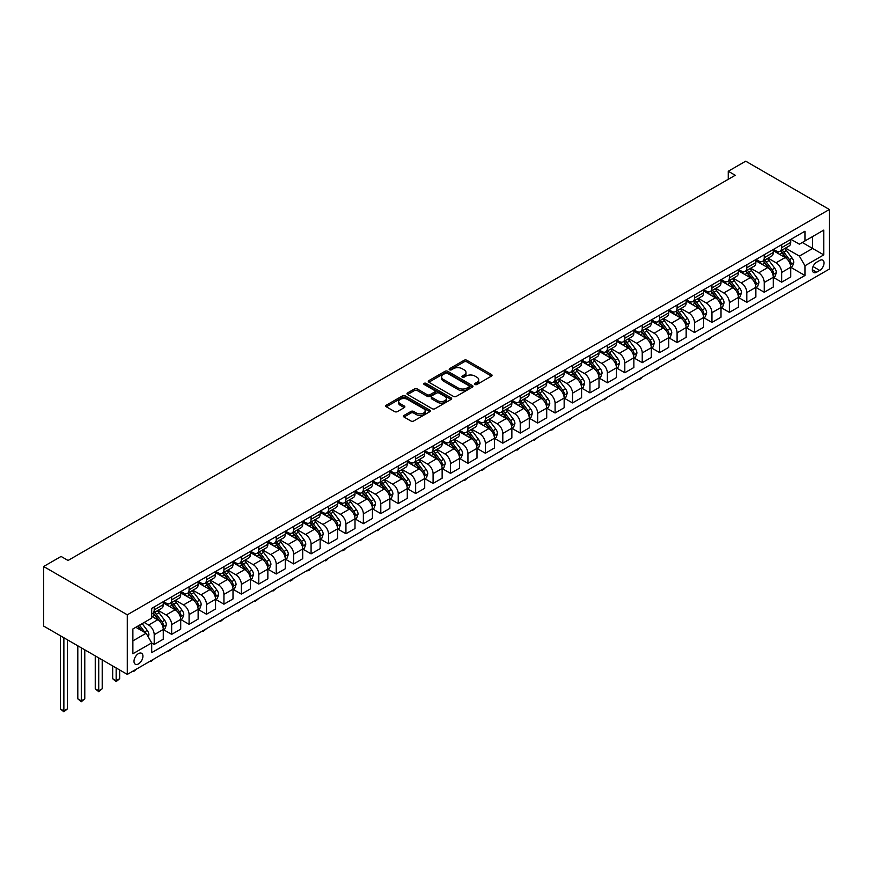 <?xml version="1.0" encoding="UTF-8"?>
<svg xmlns="http://www.w3.org/2000/svg" width="873" height="873" viewBox="0 0 873 873"><rect width="100%" height="100%" fill="white"/><g stroke="black" fill="none" stroke-linecap="round" stroke-linejoin="round"><path stroke-width="1.31" d="M475.021 384.48A1.353 0.786 0 0 0 476.942 384.48L491.477 376.088A1.932 1.113 0 0 0 492.045 375.292A1.932 1.113 0 0 0 491.477 374.506L466.848 360.276A1.932 1.113 0 0 0 464.109 360.276L449.562 368.679A1.353 0.786 0 0 0 449.169 369.224A1.353 0.786 0 0 0 449.562 369.781A1.353 0.786 0 0 0 451.483 369.781L453.36 368.69A6.198 3.579 0 0 1 462.123 368.69L464.174 369.879A6.198 3.579 0 0 1 465.986 372.411A6.198 3.579 0 0 1 464.174 374.943L462.297 376.023A1.353 0.786 0 0 0 461.893 376.579A1.353 0.786 0 0 0 462.297 377.125A1.353 0.786 0 0 0 464.207 377.125L466.095 376.045A6.198 3.579 0 0 1 474.847 376.045L476.909 377.234A6.198 3.579 0 0 1 478.72 379.755A6.198 3.579 0 0 1 476.909 382.287L475.021 383.367A1.353 0.786 0 0 0 474.628 383.924A1.353 0.786 0 0 0 475.021 384.48L475.021 383.367M138.469 663.917A6.307 3.645 120 0 0 142.583 658.351A6.307 3.645 120 0 0 141.622 653.299A6.307 3.645 120 0 0 138.469 653.604A6.307 3.645 120 0 0 134.344 659.17A6.307 3.645 120 0 0 135.304 664.222A6.307 3.645 120 0 0 138.469 663.917M404.024 415.428A1.932 1.113 0 0 0 403.457 416.225A1.932 1.113 0 0 0 404.024 417.01L410.932 421.004A1.932 1.113 0 0 0 413.671 421.004L429.822 411.685A1.932 1.113 0 0 0 430.389 410.888A1.932 1.113 0 0 0 429.822 410.103L405.192 395.873A1.932 1.113 0 0 0 402.453 395.873L386.303 405.203A1.932 1.113 0 0 0 385.735 405.989A1.932 1.113 0 0 0 386.303 406.785L394.651 411.598A1.932 1.113 0 0 0 397.39 411.598L404.297 407.615A1.932 1.113 0 0 0 404.865 406.818A1.932 1.113 0 0 0 404.297 406.032L400.161 403.642A5.173 2.99 0 0 1 398.645 401.525A5.173 2.99 0 0 1 401.842 398.765A5.173 2.99 0 0 1 407.484 399.408L423.7 408.771A5.173 2.99 0 0 1 425.216 410.888A5.173 2.99 0 0 1 422.019 413.649A5.173 2.99 0 0 1 416.377 413.005L413.671 411.445A1.932 1.113 0 0 0 410.932 411.445L404.024 415.428L404.024 417.01L410.932 413.049L410.932 411.445M829.35 209.487L745.695 161.189L728.257 171.25L735.23 175.277L68.05 560.466L61.077 556.439L43.65 566.512L127.305 614.81L829.35 209.487L829.35 269.059L127.305 674.382L127.305 614.81M453.502 396.429A1.932 1.113 0 0 0 456.241 396.429L472.391 387.11A1.932 1.113 0 0 0 472.959 386.313A1.932 1.113 0 0 0 472.391 385.528L447.751 371.298A1.932 1.113 0 0 0 445.012 371.298L428.861 380.628A1.932 1.113 0 0 0 428.294 381.414A1.932 1.113 0 0 0 428.861 382.21L453.502 396.429M424.682 384.775A1.353 0.786 0 0 1 426.057 384.96L426.057 383.356L451.101 397.815A1.932 1.113 0 0 1 451.668 398.601A1.932 1.113 0 0 1 451.101 399.398L434.961 408.717A1.932 1.113 0 0 1 432.222 408.717L407.582 394.498L407.582 392.915A1.932 1.113 0 0 0 407.014 393.701A1.932 1.113 0 0 0 407.582 394.498M407.582 392.915L414.5 388.921A1.932 1.113 0 0 1 417.229 388.921L427.224 394.694A1.932 1.113 0 0 0 429.963 394.694L434.547 392.042A1.932 1.113 0 0 0 435.114 391.257A1.932 1.113 0 0 0 434.547 390.46L424.147 384.458A1.353 0.786 0 0 1 423.743 383.902A1.353 0.786 0 0 1 424.584 383.182A1.353 0.786 0 0 1 426.057 383.356M819.725 260.449L816.659 262.216A6.111 3.525 120 0 0 812.665 267.607A6.111 3.525 120 0 0 813.603 272.496A6.111 3.525 120 0 0 816.659 272.201L819.725 270.423A6.111 3.525 120 0 0 823.719 265.043A6.111 3.525 120 0 0 822.781 260.143A6.111 3.525 120 0 0 819.725 260.449M790.938 239.311L799.373 244.189L804.95 240.959L804.95 231.225L151.706 608.372L151.706 618.106L132.882 628.975L132.882 653.768L151.706 642.899L151.706 652.644L804.95 275.497L804.95 265.763L799.373 256.095L785.504 248.096M804.95 240.959L823.774 230.101L823.774 254.894L804.95 265.763M43.65 566.512L43.65 626.083L127.305 674.382M728.257 171.25L728.257 179.303M802.298 242.498L812.621 248.456L812.621 236.539L823.774 230.101M799.373 256.095L812.621 248.456L823.774 254.894M132.882 640.891L146.129 633.241L135.817 627.283M151.706 642.986L154.215 644.427L154.215 634.693A7.89 4.551 -120 0 0 148.639 625.035L144.176 622.46M154.215 644.427L163.284 639.2L163.284 629.455A7.89 4.551 -120 0 0 157.707 619.797L151.706 616.338M163.491 629.662L171.654 634.365L171.654 624.631A7.89 4.551 -120 0 0 166.066 614.974L158.068 610.347M171.654 634.365L180.711 629.138L180.711 619.394A7.89 4.551 -120 0 0 175.135 609.736L163.284 602.894M180.918 619.601L189.081 624.304L189.081 614.57A7.89 4.551 -120 0 0 183.505 604.902L175.495 600.286M189.081 624.304L198.138 619.077L198.138 609.332A7.89 4.551 -120 0 0 192.562 599.675L180.711 592.832M198.346 609.54L206.508 614.243L206.508 604.509A7.89 4.551 -120 0 0 200.932 594.84L192.922 590.224M206.508 614.243L215.566 609.016L215.566 599.271A7.89 4.551 -120 0 0 209.989 589.613L198.138 582.771M215.784 599.467L223.935 604.181L223.935 594.437A7.89 4.551 -120 0 0 218.359 584.779L210.349 580.163M223.935 604.181L233.004 598.954L233.004 589.21A7.89 4.551 -120 0 0 227.417 579.552L215.566 572.71M233.211 589.406L241.363 594.12L241.363 584.375A7.89 4.551 -120 0 0 235.786 574.718L227.777 570.091M241.363 594.12L250.431 588.882L250.431 579.148A7.89 4.551 -120 0 0 244.855 569.491L233.004 562.649M250.638 579.345L258.79 584.059L258.79 574.314A7.89 4.551 -120 0 0 253.214 564.656L245.204 560.03M258.79 584.059L267.858 578.821L267.858 569.087A7.89 4.551 -120 0 0 262.282 559.418L250.431 552.576M268.066 569.283L276.228 573.998L276.228 564.253A7.89 4.551 -120 0 0 270.641 554.595L262.642 549.968M276.228 573.998L285.285 568.76L285.285 559.026A7.89 4.551 -120 0 0 279.709 549.357L267.858 542.515M285.493 559.222L293.655 563.936L293.655 554.191A7.89 4.551 -120 0 0 288.079 544.534L280.069 539.907M293.655 563.936L302.713 558.698L302.713 548.953A7.89 4.551 -120 0 0 297.136 539.296L285.285 532.454M302.92 549.161L311.083 553.864L311.083 544.13A7.89 4.551 -120 0 0 305.506 534.472L297.497 529.846M311.083 553.864L320.14 548.637L320.14 538.892A7.89 4.551 -120 0 0 314.564 529.234L302.713 522.392M320.358 539.099L328.51 543.803L328.51 534.069A7.89 4.551 -120 0 0 322.934 524.411L314.924 519.784M328.51 543.803L337.578 538.576L337.578 528.831A7.89 4.551 -120 0 0 331.991 519.173L320.14 512.331M337.786 529.038L345.937 533.741L345.937 524.007A7.89 4.551 -120 0 0 340.361 514.339L332.351 509.723M345.937 533.741L355.005 528.514L355.005 518.769A7.89 4.551 -120 0 0 349.429 509.112L337.578 502.27M355.213 518.977L363.364 523.68L363.364 513.946A7.89 4.551 -120 0 0 357.788 504.278L349.778 499.662M363.364 523.68L372.433 518.453L372.433 508.708A7.89 4.551 -120 0 0 366.856 499.05L355.005 492.208M372.64 508.904L380.792 513.619L380.792 503.874A7.89 4.551 -120 0 0 375.215 494.216L367.217 489.589M380.792 513.619L389.86 508.392L389.86 498.647A7.89 4.551 -120 0 0 384.284 488.989L372.433 482.147M390.067 498.843L398.23 503.557L398.23 493.812A7.89 4.551 -120 0 0 392.654 484.155L384.644 479.528M398.23 503.557L407.287 498.319L407.287 488.585A7.89 4.551 -120 0 0 401.711 478.928L389.86 472.086M407.495 488.782L415.657 493.496L415.657 483.751A7.89 4.551 -120 0 0 410.081 474.094L402.071 469.467M415.657 493.496L424.714 488.258L424.714 478.524A7.89 4.551 -120 0 0 419.138 468.856L407.287 462.013M424.922 478.72L433.084 483.435L433.084 473.69A7.89 4.551 -120 0 0 427.508 464.032L419.498 459.405M433.084 483.435L442.142 478.197L442.142 468.463A7.89 4.551 -120 0 0 436.565 458.794L424.714 451.952M442.36 468.659L450.512 473.373L450.512 463.628A7.89 4.551 -120 0 0 444.935 453.971L436.926 449.344M450.512 473.373L459.58 468.135L459.58 458.39A7.89 4.551 -120 0 0 454.004 448.733L442.142 441.891M459.787 458.598L467.939 463.301L467.939 453.567A7.89 4.551 -120 0 0 462.363 443.91L454.353 439.283M467.939 463.301L477.007 458.074L477.007 448.329A7.89 4.551 -120 0 0 471.431 438.672L459.58 431.829M477.215 448.536L485.366 453.24L485.366 443.506A7.89 4.551 -120 0 0 479.79 433.848L471.791 429.221M485.366 453.24L494.434 448.013L494.434 438.268A7.89 4.551 -120 0 0 488.858 428.61L477.007 421.768M494.642 438.475L502.804 443.178L502.804 433.445A7.89 4.551 -120 0 0 497.228 423.776L489.218 419.16M502.804 443.178L511.862 437.951L511.862 428.207A7.89 4.551 -120 0 0 506.285 418.549L494.434 411.707M512.069 428.414L520.232 433.117L520.232 423.383A7.89 4.551 -120 0 0 514.655 413.715L506.646 409.099M520.232 433.117L529.289 427.89L529.289 418.145A7.89 4.551 -120 0 0 523.713 408.488L511.862 401.645M529.496 418.342L537.659 423.056L537.659 413.311A7.89 4.551 -120 0 0 532.083 403.653L524.073 399.026M537.659 423.056L546.716 417.829L546.716 408.084A7.89 4.551 -120 0 0 541.14 398.426L529.289 391.584M546.935 408.28L555.086 412.994L555.086 403.25A7.89 4.551 -120 0 0 549.51 393.592L541.5 388.965M555.086 412.994L564.154 407.756L564.154 398.023A7.89 4.551 -120 0 0 558.578 388.365L546.716 381.523M564.362 398.219L572.513 402.933L572.513 393.188A7.89 4.551 -120 0 0 566.937 383.531L558.927 378.904M572.513 402.933L581.582 397.695L581.582 387.961A7.89 4.551 -120 0 0 576.005 378.293L564.154 371.451M581.789 388.158L589.941 392.872L589.941 383.127A7.89 4.551 -120 0 0 584.364 373.469L576.355 368.843M589.941 392.872L599.009 387.634L599.009 377.9A7.89 4.551 -120 0 0 593.433 368.231L581.582 361.389M599.216 378.096L607.379 382.811L607.379 373.066A7.89 4.551 -120 0 0 601.792 363.408L593.793 358.781M607.379 382.811L616.436 377.572L616.436 367.828A7.89 4.551 -120 0 0 610.86 358.17L599.009 351.328M616.644 368.035L624.806 372.738L624.806 363.004A7.89 4.551 -120 0 0 619.23 353.347L611.22 348.72M624.806 372.738L633.863 367.511L633.863 357.766A7.89 4.551 -120 0 0 628.287 348.109L616.436 341.267M634.071 357.974L642.233 362.677L642.233 352.943A7.89 4.551 -120 0 0 636.657 343.275L628.647 338.659M642.233 362.677L651.291 357.45L651.291 347.705A7.89 4.551 -120 0 0 645.714 338.047L633.863 331.205M651.509 347.912L659.661 352.616L659.661 342.882A7.89 4.551 -120 0 0 654.084 333.213L646.075 328.597M659.661 352.616L668.729 347.389L668.729 337.644A7.89 4.551 -120 0 0 663.142 327.986L651.291 321.144M668.936 337.851L677.088 342.554L677.088 332.82A7.89 4.551 -120 0 0 671.512 323.152L663.502 318.536M677.088 342.554L686.156 337.327L686.156 327.582A7.89 4.551 -120 0 0 680.58 317.925L668.729 311.083M686.364 327.779L694.515 332.493L694.515 322.748A7.89 4.551 -120 0 0 688.939 313.091L680.929 308.464M694.515 332.493L703.583 327.266L703.583 317.521A7.89 4.551 -120 0 0 698.007 307.863L686.156 301.021M703.791 317.717L711.953 322.432L711.953 312.687A7.89 4.551 -120 0 0 706.366 303.029L698.367 298.402M711.953 322.432L721.011 317.194L721.011 307.46A7.89 4.551 -120 0 0 715.434 297.802L703.583 290.96M721.218 307.656L729.381 312.37L729.381 302.625A7.89 4.551 -120 0 0 723.804 292.968L715.795 288.341M729.381 312.37L738.438 307.132L738.438 297.398A7.89 4.551 -120 0 0 732.862 287.73L721.011 280.888M738.645 297.595L746.808 302.309L746.808 292.564A7.89 4.551 -120 0 0 741.232 282.907L733.222 278.28M746.808 302.309L755.865 297.071L755.865 287.337A7.89 4.551 -120 0 0 750.289 277.669L738.438 270.826M756.083 287.533L764.235 292.248L764.235 282.503A7.89 4.551 -120 0 0 758.659 272.845L750.649 268.218M764.235 292.248L773.303 287.01L773.303 277.265A7.89 4.551 -120 0 0 767.716 267.607L755.865 260.765M773.511 277.472L781.662 282.175L781.662 272.441A7.89 4.551 -120 0 0 776.086 262.784L768.076 258.157M781.662 282.175L790.731 276.948L790.731 267.203A7.89 4.551 -120 0 0 785.154 257.546L773.303 250.704M773.511 249.372L776.086 250.867A7.89 4.551 -120 0 0 780.025 251.26A7.89 4.551 -120 0 0 781.662 247.648L781.662 244.669M756.083 259.434L758.659 260.929A7.89 4.551 -120 0 0 762.598 261.322A7.89 4.551 -120 0 0 764.235 257.71L764.235 254.73M738.645 269.506L741.232 270.99A7.89 4.551 -120 0 0 745.171 271.383A7.89 4.551 -120 0 0 746.808 267.771L746.808 264.792M721.218 279.567L723.804 281.051A7.89 4.551 -120 0 0 727.744 281.444A7.89 4.551 -120 0 0 729.381 277.832L729.381 274.853M703.791 289.629L706.366 291.113A7.89 4.551 -120 0 0 710.316 291.506A7.89 4.551 -120 0 0 711.953 287.894L711.953 284.914M686.364 299.69L688.939 301.174A7.89 4.551 -120 0 0 692.889 301.567A7.89 4.551 -120 0 0 694.515 297.955L694.515 294.976M668.936 309.751L671.512 311.235A7.89 4.551 -120 0 0 675.462 311.628A7.89 4.551 -120 0 0 677.088 308.016L677.088 305.037M651.509 319.813L654.084 321.308A7.89 4.551 -120 0 0 658.024 321.69A7.89 4.551 -120 0 0 659.661 318.078L659.661 315.109M634.071 329.874L636.657 331.369A7.89 4.551 -120 0 0 640.596 331.751A7.89 4.551 -120 0 0 642.233 328.15L642.233 325.171M616.644 339.935L619.23 341.43A7.89 4.551 -120 0 0 623.169 341.823A7.89 4.551 -120 0 0 624.806 338.211L624.806 335.232M599.216 349.997L601.792 351.492A7.89 4.551 -120 0 0 605.742 351.884A7.89 4.551 -120 0 0 607.379 348.272L607.379 345.293M581.789 360.069L584.364 361.553A7.89 4.551 -120 0 0 588.315 361.946A7.89 4.551 -120 0 0 589.941 358.334L589.941 355.355M564.362 370.13L566.937 371.614A7.89 4.551 -120 0 0 570.887 372.007A7.89 4.551 -120 0 0 572.513 368.395L572.513 365.416M546.935 380.192L549.51 381.676A7.89 4.551 -120 0 0 553.449 382.068A7.89 4.551 -120 0 0 555.086 378.456L555.086 375.477M529.496 390.253L532.083 391.737A7.89 4.551 -120 0 0 536.022 392.13A7.89 4.551 -120 0 0 537.659 388.518L537.659 385.539M512.069 400.314L514.655 401.798A7.89 4.551 -120 0 0 518.595 402.191A7.89 4.551 -120 0 0 520.232 398.579L520.232 395.6M494.642 410.375L497.228 411.87A7.89 4.551 -120 0 0 501.167 412.252A7.89 4.551 -120 0 0 502.804 408.651L502.804 405.672M477.215 420.437L479.79 421.932A7.89 4.551 -120 0 0 483.74 422.325A7.89 4.551 -120 0 0 485.366 418.713L485.366 415.734M459.787 430.498L462.363 431.993A7.89 4.551 -120 0 0 466.313 432.386A7.89 4.551 -120 0 0 467.939 428.774L467.939 425.795M442.36 440.559L444.935 442.054A7.89 4.551 -120 0 0 448.875 442.447A7.89 4.551 -120 0 0 450.512 438.835L450.512 435.856M424.922 450.632L427.508 452.116A7.89 4.551 -120 0 0 431.448 452.509A7.89 4.551 -120 0 0 433.084 448.897L433.084 445.917M407.495 460.693L410.081 462.177A7.89 4.551 -120 0 0 414.02 462.57A7.89 4.551 -120 0 0 415.657 458.958L415.657 455.979M390.067 470.754L392.654 472.238A7.89 4.551 -120 0 0 396.593 472.631A7.89 4.551 -120 0 0 398.23 469.019L398.23 466.04M372.64 480.816L375.215 482.3A7.89 4.551 -120 0 0 379.166 482.693A7.89 4.551 -120 0 0 380.792 479.081L380.792 476.101M355.213 490.877L357.788 492.361A7.89 4.551 -120 0 0 361.738 492.754A7.89 4.551 -120 0 0 363.364 489.142L363.364 486.163M337.786 500.938L340.361 502.433A7.89 4.551 -120 0 0 344.3 502.815A7.89 4.551 -120 0 0 345.937 499.214L345.937 496.235M320.358 511L322.934 512.495A7.89 4.551 -120 0 0 326.873 512.888A7.89 4.551 -120 0 0 328.51 509.275L328.51 506.296M302.92 521.061L305.506 522.556A7.89 4.551 -120 0 0 309.446 522.949A7.89 4.551 -120 0 0 311.083 519.337L311.083 516.358M285.493 531.122L288.079 532.617A7.89 4.551 -120 0 0 292.019 533.01A7.89 4.551 -120 0 0 293.655 529.398L293.655 526.419M268.066 541.195L270.641 542.679A7.89 4.551 -120 0 0 274.591 543.071A7.89 4.551 -120 0 0 276.228 539.459L276.228 536.48M250.638 551.256L253.214 552.74A7.89 4.551 -120 0 0 257.164 553.133A7.89 4.551 -120 0 0 258.79 549.521L258.79 546.542M233.211 561.317L235.786 562.801A7.89 4.551 -120 0 0 239.726 563.194A7.89 4.551 -120 0 0 241.363 559.582L241.363 556.603M215.784 571.379L218.359 572.863A7.89 4.551 -120 0 0 222.299 573.255A7.89 4.551 -120 0 0 223.935 569.643L223.935 566.664M198.346 581.44L200.932 582.924A7.89 4.551 -120 0 0 204.871 583.317A7.89 4.551 -120 0 0 206.508 579.705L206.508 576.726M180.918 591.501L183.505 592.996A7.89 4.551 -120 0 0 187.444 593.378A7.89 4.551 -120 0 0 189.081 589.777L189.081 586.798M163.491 601.562L166.066 603.057A7.89 4.551 -120 0 0 170.017 603.45A7.89 4.551 -120 0 0 171.654 599.838L171.654 596.859M790.938 267.411L804.95 275.497M780.025 251.26L789.094 246.022A7.89 4.551 -120 0 0 790.731 242.41L790.731 239.431M762.598 261.322L771.667 256.084A7.89 4.551 -120 0 0 773.303 252.472L773.303 249.492M745.171 271.383L754.239 266.145A7.89 4.551 -120 0 0 755.865 262.533L755.865 259.554M727.744 281.444L736.812 276.206A7.89 4.551 -120 0 0 738.438 272.605L738.438 269.626M710.316 291.506L719.374 286.279A7.89 4.551 -120 0 0 721.011 282.666L721.011 279.687M692.889 301.567L701.947 296.34A7.89 4.551 -120 0 0 703.583 292.728L703.583 289.749M675.462 311.628L684.519 306.401A7.89 4.551 -120 0 0 686.156 302.789L686.156 299.81M658.024 321.69L667.092 316.463A7.89 4.551 -120 0 0 668.729 312.85L668.729 309.871M640.596 331.751L649.665 326.524A7.89 4.551 -120 0 0 651.291 322.912L651.291 319.933M623.169 341.823L632.238 336.585A7.89 4.551 -120 0 0 633.863 332.973L633.863 329.994M605.742 351.884L614.799 346.646A7.89 4.551 -120 0 0 616.436 343.034L616.436 340.055M588.315 361.946L597.372 356.708A7.89 4.551 -120 0 0 599.009 353.096L599.009 350.117M570.887 372.007L579.945 366.769A7.89 4.551 -120 0 0 581.582 363.168L581.582 360.189M553.449 382.068L562.518 376.841A7.89 4.551 -120 0 0 564.154 373.229L564.154 370.25M536.022 392.13L545.09 386.903A7.89 4.551 -120 0 0 546.716 383.291L546.716 380.312M518.595 402.191L527.663 396.964A7.89 4.551 -120 0 0 529.289 393.352L529.289 390.373M501.167 412.252L510.225 407.025A7.89 4.551 -120 0 0 511.862 403.413L511.862 400.434M483.74 422.325L492.798 417.087A7.89 4.551 -120 0 0 494.434 413.475L494.434 410.496M466.313 432.386L475.37 427.148A7.89 4.551 -120 0 0 477.007 423.536L477.007 420.557M448.875 442.447L457.943 437.209A7.89 4.551 -120 0 0 459.58 433.597L459.58 430.618M431.448 452.509L440.516 447.271A7.89 4.551 -120 0 0 442.142 443.659L442.142 440.679M414.02 462.57L423.089 457.332A7.89 4.551 -120 0 0 424.714 453.731L424.714 450.752M396.593 472.631L405.65 467.404A7.89 4.551 -120 0 0 407.287 463.792L407.287 460.813M379.166 482.693L388.223 477.466A7.89 4.551 -120 0 0 389.86 473.853L389.86 470.874M361.738 492.754L370.796 487.527A7.89 4.551 -120 0 0 372.433 483.915L372.433 480.936M344.3 502.815L353.369 497.588A7.89 4.551 -120 0 0 355.005 493.976L355.005 490.997M326.873 512.888L335.941 507.649A7.89 4.551 -120 0 0 337.578 504.037L337.578 501.058M309.446 522.949L318.514 517.711A7.89 4.551 -120 0 0 320.14 514.099L320.14 511.12M292.019 533.01L301.076 527.772A7.89 4.551 -120 0 0 302.713 524.16L302.713 521.181M274.591 543.071L283.649 537.833A7.89 4.551 -120 0 0 285.285 534.221L285.285 531.253M257.164 553.133L266.221 547.895A7.89 4.551 -120 0 0 267.858 544.294L267.858 541.315M239.726 563.194L248.794 557.967A7.89 4.551 -120 0 0 250.431 554.355L250.431 551.376M222.299 573.255L231.367 568.028A7.89 4.551 -120 0 0 233.004 564.416L233.004 561.437M204.871 583.317L213.94 578.09A7.89 4.551 -120 0 0 215.566 574.478L215.566 571.499M187.444 593.378L196.512 588.151A7.89 4.551 -120 0 0 198.138 584.539L198.138 581.56M170.017 603.45L179.074 598.212A7.89 4.551 -120 0 0 180.711 594.6L180.711 591.621M151.706 613.828A7.89 4.551 -120 0 0 152.589 613.512L161.647 608.274A7.89 4.551 -120 0 0 163.284 604.662L163.284 601.683M152.589 613.512A7.89 4.551 -120 0 0 154.215 609.9L154.215 606.921M146.129 633.241L151.706 642.899M475.567 384.666L476.909 383.891A6.198 3.579 0 0 0 478.72 381.37L478.72 379.755M465.986 372.411L465.986 374.015A6.198 3.579 0 0 1 464.174 376.547L462.832 377.322M491.455 376.099L466.848 361.891A1.932 1.113 0 0 0 464.109 361.891L450.108 369.977M472.358 387.121L447.751 372.913A1.932 1.113 0 0 0 445.012 372.913L428.894 382.221M468.965 386.87A1.353 0.786 0 0 0 469.368 386.313A1.353 0.786 0 0 0 468.965 385.768L447.347 373.273A1.353 0.786 0 0 0 445.426 373.273L443.44 374.419A6.198 3.579 0 0 0 441.629 376.95A6.198 3.579 0 0 0 443.44 379.482L458.227 388.016A6.198 3.579 0 0 0 466.979 388.016L468.965 386.87L468.965 388.474A1.353 0.786 0 0 0 469.368 387.928L469.368 386.313M441.629 376.95L441.629 378.566A6.198 3.579 0 0 0 443.44 381.086L443.44 379.482M468.965 388.474L466.979 389.62A6.198 3.579 0 0 1 458.227 389.62L443.44 381.086M407.615 394.509L414.5 390.537L414.5 388.921M435.114 391.257L435.114 392.861A1.932 1.113 0 0 1 434.547 393.658L429.963 396.298A1.932 1.113 0 0 1 427.224 396.298L417.229 390.537A1.932 1.113 0 0 0 414.5 390.537M426.057 384.96L451.079 399.408M437.591 400.674A5.173 2.99 0 0 0 443.233 401.329A5.173 2.99 0 0 0 446.43 398.568A5.173 2.99 0 0 0 444.914 396.451L439.195 393.156A1.932 1.113 0 0 0 436.456 393.156L431.873 395.796A1.932 1.113 0 0 0 431.306 396.593A1.932 1.113 0 0 0 431.873 397.379L437.591 400.674L437.591 402.289A5.173 2.99 0 0 0 443.233 402.933A5.173 2.99 0 0 0 446.43 400.172L446.43 398.568M431.306 396.593L431.306 398.197A1.932 1.113 0 0 0 431.873 398.983L431.873 397.379M437.591 402.289L431.873 398.983M425.216 410.888L425.216 412.503A5.173 2.99 0 0 1 422.019 415.264A5.173 2.99 0 0 1 416.377 414.61L413.671 413.049A1.932 1.113 0 0 0 410.932 413.049M398.645 401.525L398.645 403.14A5.173 2.99 0 0 0 400.161 405.247L400.161 403.642M404.275 407.626L400.161 405.247M429.8 411.696L405.192 397.488A1.932 1.113 0 0 0 402.453 397.488L386.324 406.796M790.731 267.531L792.4 266.56L793.797 262.533A5.227 3.012 -120 0 0 792.127 258.092L786.431 250.486A15.081 8.708 -120 0 0 784.783 248.51M779.12 254.065A15.081 8.708 -120 0 0 776.032 250.835M790.251 264.333L790.971 262.762A5.227 3.012 -120 0 0 789.476 259.619L783.779 252.013A15.081 8.708 -120 0 0 782.132 250.038M780.735 250.857A12.517 7.224 60 0 1 782.786 253.192L787.61 259.619M780.462 251.009A15.081 8.708 60 0 1 782.11 252.974L785.896 258.037M712.041 336.782L708.745 339.499L708.047 339.095M708.745 338.691L708.745 339.499M773.303 277.592L774.973 276.621L776.37 272.605A5.227 3.012 -120 0 0 774.7 268.153L769.004 260.547A15.081 8.708 -120 0 0 767.356 258.572M761.692 264.126A15.081 8.708 -120 0 0 758.604 260.896M772.823 274.395L773.543 272.823A5.227 3.012 -120 0 0 772.048 269.681L766.352 262.075A15.081 8.708 -120 0 0 764.704 260.099M763.297 260.918A12.517 7.224 60 0 1 765.359 263.253L770.182 269.692M763.035 261.071A15.081 8.708 60 0 1 764.683 263.046L768.469 268.098M694.613 346.854L691.307 349.56L690.608 349.156M691.307 348.753L691.307 349.56M755.865 287.654L757.546 286.693L758.932 282.666A5.227 3.012 -120 0 0 757.273 278.214L751.577 270.608A15.081 8.708 -120 0 0 749.929 268.633M744.254 274.187A15.081 8.708 -120 0 0 741.166 270.957M755.396 284.456L756.116 282.885A5.227 3.012 -120 0 0 754.621 279.742L748.925 272.136A15.081 8.708 -120 0 0 747.277 270.172M745.869 270.979A12.517 7.224 60 0 1 747.932 273.314L752.744 279.753M745.607 271.132A15.081 8.708 60 0 1 747.244 273.107L751.042 278.16M677.186 356.915L673.88 359.621L673.181 359.218M673.88 358.814L673.88 359.621M738.438 297.715L740.118 296.755L741.504 292.728A5.227 3.012 -120 0 0 739.835 288.276L734.138 280.67A15.081 8.708 -120 0 0 732.502 278.694M726.827 284.249A15.081 8.708 -120 0 0 723.739 281.019M737.969 294.517L738.689 292.946A5.227 3.012 -120 0 0 737.194 289.803L731.498 282.197A15.081 8.708 -120 0 0 729.85 280.233M728.442 281.041A12.517 7.224 60 0 1 730.494 283.376L735.317 289.814M728.169 281.193A15.081 8.708 60 0 1 729.817 283.168L733.604 288.221M659.759 366.976L657.849 368.886L655.754 369.279M656.452 368.875L656.452 369.683M721.011 307.776L722.68 306.816L724.077 302.789A5.227 3.012 -120 0 0 722.408 298.337L716.711 290.731A15.081 8.708 -120 0 0 715.063 288.767M709.4 294.31A15.081 8.708 -120 0 0 706.312 291.08M720.531 304.579L721.262 303.007A5.227 3.012 -120 0 0 719.767 299.865L714.059 292.259A15.081 8.708 -120 0 0 712.423 290.294M711.015 291.102A12.517 7.224 60 0 1 713.066 293.437L717.89 299.876M710.742 291.255A15.081 8.708 60 0 1 712.39 293.23L716.176 298.282M642.321 377.038L640.422 378.947L638.327 379.34M639.025 378.937L639.025 379.744M703.583 317.837L705.253 316.877L706.65 312.85A5.227 3.012 -120 0 0 704.98 308.398L699.284 300.792A15.081 8.708 -120 0 0 697.636 298.828M691.973 304.371A15.081 8.708 -120 0 0 688.884 301.141M703.103 314.64L703.824 313.069A5.227 3.012 -120 0 0 702.329 309.926L696.632 302.32A15.081 8.708 -120 0 0 694.984 300.356M693.588 301.163A12.517 7.224 60 0 1 695.639 303.498L700.462 309.937M693.315 301.316A15.081 8.708 60 0 1 694.963 303.291L698.749 308.344M624.893 387.099L622.995 389.009L620.899 389.413M621.598 389.009L621.598 389.816M686.156 327.91L687.826 326.939L689.223 322.912A5.227 3.012 -120 0 0 687.553 318.459L681.857 310.853A15.081 8.708 -120 0 0 680.209 308.889M674.545 314.444A15.081 8.708 -120 0 0 671.457 311.203M685.676 324.701L686.396 323.141A5.227 3.012 -120 0 0 684.901 319.998L679.205 312.392A15.081 8.708 -120 0 0 677.557 310.417M676.16 311.224A12.517 7.224 60 0 1 678.212 313.56L683.035 319.998M675.888 311.377A15.081 8.708 60 0 1 677.535 313.352L681.322 318.405M607.466 397.16L604.171 399.878L603.472 399.474M604.171 399.07L604.171 399.878M668.729 337.971L670.399 337L671.795 332.973A5.227 3.012 -120 0 0 670.126 328.521L664.429 320.926A15.081 8.708 -120 0 0 662.782 318.951M657.118 324.505A15.081 8.708 -120 0 0 654.03 321.275M668.249 334.763L668.969 333.202A5.227 3.012 -120 0 0 667.474 330.059L661.778 322.453A15.081 8.708 -120 0 0 660.13 320.478M658.722 321.286A12.517 7.224 60 0 1 660.785 323.621L665.608 330.059M658.46 321.45A15.081 8.708 60 0 1 660.108 323.414L663.895 328.477M590.039 407.222L586.743 409.939L586.045 409.535M586.743 409.131L586.743 409.939M651.291 348.032L652.971 347.061L654.357 343.034A5.227 3.012 -120 0 0 652.698 338.593L647.002 330.987A15.081 8.708 -120 0 0 645.354 329.012M639.691 334.566A15.081 8.708 -120 0 0 636.603 331.336M650.822 344.824L651.542 343.264A5.227 3.012 -120 0 0 650.047 340.121L644.35 332.515A15.081 8.708 -120 0 0 642.703 330.54M641.295 331.347A12.517 7.224 60 0 1 643.357 333.693L648.17 340.121M641.033 331.511A15.081 8.708 60 0 1 642.67 333.475L646.467 338.538M572.612 417.283L569.305 420L568.607 419.597M569.305 419.193L569.305 420M633.863 358.094L635.544 357.122L636.93 353.096A5.227 3.012 -120 0 0 635.26 348.654L629.564 341.048A15.081 8.708 -120 0 0 627.927 339.073M622.253 344.628A15.081 8.708 -120 0 0 619.164 341.398M633.394 354.896L634.114 353.325A5.227 3.012 -120 0 0 632.619 350.182L626.923 342.576A15.081 8.708 -120 0 0 625.275 340.601M623.868 341.419A12.517 7.224 60 0 1 625.93 343.755L630.743 350.182M623.595 341.572A15.081 8.708 60 0 1 625.243 343.536L629.029 348.6M555.184 427.344L551.878 430.062L551.179 429.658M551.878 429.254L551.878 430.062M616.436 368.155L618.106 367.184L619.503 363.168A5.227 3.012 -120 0 0 617.833 358.716L612.137 351.11A15.081 8.708 -120 0 0 610.489 349.135M604.825 354.689A15.081 8.708 -120 0 0 601.737 351.459M615.956 364.958L616.687 363.386A5.227 3.012 -120 0 0 615.192 360.243L609.485 352.637A15.081 8.708 -120 0 0 607.848 350.662M606.44 351.481A12.517 7.224 60 0 1 608.492 353.816L613.315 360.254M606.168 351.633A15.081 8.708 60 0 1 607.815 353.609L611.602 358.661M537.746 437.417L534.451 440.123L533.752 439.719M534.451 439.315L534.451 440.123M599.009 378.216L600.679 377.256L602.075 373.229A5.227 3.012 -120 0 0 600.406 368.777L594.709 361.171A15.081 8.708 -120 0 0 593.062 359.196M587.398 364.75A15.081 8.708 -120 0 0 584.31 361.52M598.529 375.019L599.249 373.448A5.227 3.012 -120 0 0 597.754 370.305L592.058 362.699A15.081 8.708 -120 0 0 590.41 360.735M589.013 361.542A12.517 7.224 60 0 1 591.065 363.877L595.888 370.316M588.74 361.695A15.081 8.708 60 0 1 590.388 363.67L594.175 368.722M520.319 447.478L517.023 450.184L516.325 449.781M517.023 449.377L517.023 450.184M581.582 388.278L583.251 387.317L584.648 383.291A5.227 3.012 -120 0 0 582.978 378.838L577.282 371.232A15.081 8.708 -120 0 0 575.634 369.257M569.971 374.812A15.081 8.708 -120 0 0 566.883 371.582M581.102 385.08L581.822 383.509A5.227 3.012 -120 0 0 580.327 380.366L574.63 372.76A15.081 8.708 -120 0 0 572.983 370.796M571.586 371.603A12.517 7.224 60 0 1 573.637 373.939L578.461 380.377M571.313 371.756A15.081 8.708 60 0 1 572.961 373.731L576.747 378.784M502.892 457.539L500.982 459.449L498.898 459.842M499.596 459.438L499.596 460.246M564.154 398.339L565.824 397.379L567.221 393.352A5.227 3.012 -120 0 0 565.551 388.9L559.855 381.294A15.081 8.708 -120 0 0 558.207 379.329M552.544 384.873A15.081 8.708 -120 0 0 549.455 381.643M563.674 395.142L564.395 393.57A5.227 3.012 -120 0 0 562.899 390.427L557.203 382.821A15.081 8.708 -120 0 0 555.555 380.857M554.159 381.665A12.517 7.224 60 0 1 556.21 384L561.033 390.438M553.886 381.817A15.081 8.708 60 0 1 555.534 383.793L559.32 388.845M485.464 467.601L483.555 469.51L481.47 469.903M482.169 469.499L482.169 470.307M546.716 408.4L548.397 407.44L549.783 403.413A5.227 3.012 -120 0 0 548.124 398.961L542.428 391.355A15.081 8.708 -120 0 0 540.78 389.391M535.116 394.945A15.081 8.708 -120 0 0 532.028 391.704M546.247 405.203L546.967 403.632A5.227 3.012 -120 0 0 545.472 400.489L539.776 392.894A15.081 8.708 -120 0 0 538.128 390.918M536.72 391.726A12.517 7.224 60 0 1 538.783 394.061L543.606 400.5M536.459 391.879A15.081 8.708 60 0 1 538.106 393.854L541.893 398.906M468.037 477.662L464.731 480.379L464.032 479.975M464.731 479.572L464.731 480.379M529.289 418.473L530.97 417.501L532.355 413.475A5.227 3.012 -120 0 0 530.697 409.022L524.989 401.416A15.081 8.708 -120 0 0 523.353 399.452M517.678 405.007A15.081 8.708 -120 0 0 514.59 401.766M528.82 415.264L529.54 413.704A5.227 3.012 -120 0 0 528.045 410.561L522.349 402.955A15.081 8.708 -120 0 0 520.701 400.98M519.293 401.787A12.517 7.224 60 0 1 521.356 404.123L526.168 410.561M519.031 401.94A15.081 8.708 60 0 1 520.668 403.915L524.455 408.968M450.61 487.723L447.303 490.44L446.605 490.037M447.303 489.633L447.303 490.44M511.862 428.534L513.531 427.563L514.928 423.536A5.227 3.012 -120 0 0 513.259 419.084L507.562 411.489A15.081 8.708 -120 0 0 505.914 409.513M500.251 415.068A15.081 8.708 -120 0 0 497.163 411.838M511.382 425.326L512.113 423.765A5.227 3.012 -120 0 0 510.618 420.622L504.921 413.016A15.081 8.708 -120 0 0 503.274 411.041M501.866 411.849A12.517 7.224 60 0 1 503.917 414.184L508.741 420.622M501.593 412.012A15.081 8.708 60 0 1 503.241 413.977L507.027 419.04M433.172 497.785L431.273 499.694L429.178 500.098M429.876 499.694L429.876 500.502M494.434 438.595L496.104 437.624L497.501 433.597A5.227 3.012 -120 0 0 495.831 429.156L490.135 421.55A15.081 8.708 -120 0 0 488.487 419.575M482.824 425.129A15.081 8.708 -120 0 0 479.735 421.899M493.954 435.387L494.675 433.826A5.227 3.012 -120 0 0 493.18 430.684L487.483 423.078A15.081 8.708 -120 0 0 485.846 421.102M484.439 421.91A12.517 7.224 60 0 1 486.49 424.256L491.313 430.684M484.166 422.074A15.081 8.708 60 0 1 485.814 424.038L489.6 429.101M415.744 507.846L413.846 509.756L411.75 510.159M412.449 509.756L412.449 510.563M477.007 448.657L478.677 447.685L480.074 443.659A5.227 3.012 -120 0 0 478.404 439.217L472.708 431.611A15.081 8.708 -120 0 0 471.06 429.636M465.396 435.191A15.081 8.708 -120 0 0 462.308 431.96M476.527 445.459L477.247 443.888A5.227 3.012 -120 0 0 475.752 440.745L470.056 433.139A15.081 8.708 -120 0 0 468.408 431.164M467.011 431.982A12.517 7.224 60 0 1 469.063 434.317L473.886 440.745M466.739 432.135A15.081 8.708 60 0 1 468.386 434.099L472.173 439.163M398.317 517.918L395.022 520.624L394.323 520.221M395.022 519.817L395.022 520.624M459.58 458.718L461.25 457.747L462.646 453.731A5.227 3.012 -120 0 0 460.977 449.279L455.28 441.673A15.081 8.708 -120 0 0 453.633 439.697M447.969 445.252A15.081 8.708 -120 0 0 444.881 442.022M459.1 455.52L459.82 453.949A5.227 3.012 -120 0 0 458.325 450.806L452.629 443.2A15.081 8.708 -120 0 0 450.981 441.225M449.584 442.044A12.517 7.224 60 0 1 451.636 444.379L456.459 450.817M449.311 442.196A15.081 8.708 60 0 1 450.959 444.171L454.746 449.224M380.89 527.979L377.594 530.686L376.896 530.282M377.594 529.878L377.594 530.686M442.142 468.779L443.822 467.819L445.219 463.792A5.227 3.012 -120 0 0 443.549 459.34L437.853 451.734A15.081 8.708 -120 0 0 436.205 449.759M430.542 455.313A15.081 8.708 -120 0 0 427.454 452.083M441.673 465.582L442.393 464.01A5.227 3.012 -120 0 0 440.898 460.868L435.201 453.262A15.081 8.708 -120 0 0 433.554 451.297M432.146 452.105A12.517 7.224 60 0 1 434.208 454.44L439.032 460.879M431.884 452.258A15.081 8.708 60 0 1 433.532 454.233L437.318 459.285M363.463 538.041L360.156 540.747L359.458 540.343M360.156 539.94L360.156 540.747M424.714 478.841L426.395 477.88L427.781 473.853A5.227 3.012 -120 0 0 426.122 469.401L420.415 461.795A15.081 8.708 -120 0 0 418.778 459.82M413.104 465.374A15.081 8.708 -120 0 0 410.015 462.144M424.245 475.643L424.965 474.072A5.227 3.012 -120 0 0 423.47 470.929L417.774 463.323A15.081 8.708 -120 0 0 416.126 461.359M414.719 462.166A12.517 7.224 60 0 1 416.781 464.501L421.594 470.94M414.457 462.319A15.081 8.708 60 0 1 416.094 464.294L419.88 469.347M346.035 548.102L344.126 550.012L342.03 550.405M342.729 550.001L342.729 550.808M407.287 488.902L408.957 487.942L410.354 483.915A5.227 3.012 -120 0 0 408.684 479.463L402.988 471.856A15.081 8.708 -120 0 0 401.34 469.892M395.676 475.436A15.081 8.708 -120 0 0 392.588 472.206M406.818 485.704L407.538 484.133A5.227 3.012 -120 0 0 406.043 480.99L400.347 473.384A15.081 8.708 -120 0 0 398.699 471.42M397.291 472.228A12.517 7.224 60 0 1 399.343 474.563L404.166 481.001M397.019 472.38A15.081 8.708 60 0 1 398.666 474.355L402.453 479.408M328.597 558.163L326.698 560.073L324.603 560.466M325.302 560.073L325.302 560.87M389.86 498.963L391.53 498.003L392.926 493.976A5.227 3.012 -120 0 0 391.257 489.524L385.56 481.918A15.081 8.708 -120 0 0 383.913 479.954M378.249 485.508A15.081 8.708 -120 0 0 375.161 482.267M389.38 495.766L390.111 494.194A5.227 3.012 -120 0 0 388.605 491.052L382.909 483.456A15.081 8.708 -120 0 0 381.272 481.481M379.864 482.289A12.517 7.224 60 0 1 381.916 484.624L386.739 491.062M379.591 482.442A15.081 8.708 60 0 1 381.239 484.417L385.026 489.469M311.17 568.225L309.271 570.134L307.176 570.538M307.874 570.134L307.874 570.942M372.433 509.035L374.102 508.064L375.499 504.037A5.227 3.012 -120 0 0 373.83 499.585L368.133 491.979A15.081 8.708 -120 0 0 366.485 490.015M360.822 495.569A15.081 8.708 -120 0 0 357.734 492.328M371.953 505.827L372.673 504.267A5.227 3.012 -120 0 0 371.178 501.124L365.481 493.518A15.081 8.708 -120 0 0 363.834 491.543M362.437 492.35A12.517 7.224 60 0 1 364.488 494.685L369.312 501.124M362.164 492.514A15.081 8.708 60 0 1 363.812 494.478L367.598 499.531M293.743 578.286L291.844 580.196L289.749 580.6M290.447 580.196L290.447 581.003M355.005 519.097L356.675 518.125L358.072 514.099A5.227 3.012 -120 0 0 356.402 509.646L350.706 502.051A15.081 8.708 -120 0 0 349.058 500.076M343.395 505.631A15.081 8.708 -120 0 0 340.306 502.401M354.525 515.888L355.246 514.328A5.227 3.012 -120 0 0 353.751 511.185L348.054 503.579A15.081 8.708 -120 0 0 346.406 501.604M345.01 502.411A12.517 7.224 60 0 1 347.061 504.758L351.884 511.185M344.737 502.575A15.081 8.708 60 0 1 346.385 504.539L350.171 509.603M276.315 588.347L273.02 591.065L272.321 590.661M273.02 590.257L273.02 591.065M337.578 529.158L339.248 528.187L340.645 524.16A5.227 3.012 -120 0 0 338.975 519.719L333.279 512.113A15.081 8.708 -120 0 0 331.631 510.138M325.967 515.692A15.081 8.708 -120 0 0 322.879 512.462M337.098 525.95L337.818 524.389A5.227 3.012 -120 0 0 336.323 521.246L330.627 513.64A15.081 8.708 -120 0 0 328.979 511.665M327.571 512.473A12.517 7.224 60 0 1 329.634 514.819L334.457 521.246M327.31 512.637A15.081 8.708 60 0 1 328.957 514.601L332.744 519.664M258.888 598.409L255.582 601.126L254.883 600.722M255.582 600.318L255.582 601.126M320.14 539.219L321.821 538.248L323.206 534.221A5.227 3.012 -120 0 0 321.548 529.78L315.851 522.174A15.081 8.708 -120 0 0 314.204 520.199M308.529 525.753A15.081 8.708 -120 0 0 305.441 522.523M319.671 536.022L320.391 534.451A5.227 3.012 -120 0 0 318.896 531.308L313.2 523.702A15.081 8.708 -120 0 0 311.552 521.727M310.144 522.545A12.517 7.224 60 0 1 312.207 524.88L317.019 531.308M309.882 522.698A15.081 8.708 60 0 1 311.519 524.662L315.317 529.725M241.461 608.481L238.154 611.187L237.456 610.784M238.154 610.38L238.154 611.187M302.713 549.281L304.393 548.309L305.779 544.294A5.227 3.012 -120 0 0 304.11 539.841L298.413 532.235A15.081 8.708 -120 0 0 296.776 530.26M291.102 535.815A15.081 8.708 -120 0 0 288.014 532.585M302.244 546.083L302.964 544.512A5.227 3.012 -120 0 0 301.469 541.369L295.772 533.763A15.081 8.708 -120 0 0 294.125 531.788M292.717 532.606A12.517 7.224 60 0 1 294.768 534.942L299.592 541.38M292.444 532.759A15.081 8.708 60 0 1 294.092 534.734L297.879 539.787M224.023 618.542L220.727 621.249L220.029 620.845M220.727 620.441L220.727 621.249M285.285 559.342L286.955 558.382L288.352 554.355A5.227 3.012 -120 0 0 286.682 549.903L280.986 542.297A15.081 8.708 -120 0 0 279.338 540.322M273.675 545.876A15.081 8.708 -120 0 0 270.586 542.646M284.805 556.145L285.536 554.573A5.227 3.012 -120 0 0 284.041 551.43L278.334 543.824A15.081 8.708 -120 0 0 276.697 541.86M275.29 542.668A12.517 7.224 60 0 1 277.341 545.003L282.165 551.441M275.017 542.82A15.081 8.708 60 0 1 276.665 544.796L280.451 549.848M206.595 628.604L203.3 631.31L202.601 630.906M203.3 630.502L203.3 631.31M267.858 569.403L269.528 568.443L270.925 564.416A5.227 3.012 -120 0 0 269.255 559.964L263.559 552.358A15.081 8.708 -120 0 0 261.911 550.383M256.247 555.937A15.081 8.708 -120 0 0 253.159 552.707M267.378 566.206L268.098 564.635A5.227 3.012 -120 0 0 266.603 561.492L260.907 553.886A15.081 8.708 -120 0 0 259.259 551.922M257.862 552.729A12.517 7.224 60 0 1 259.914 555.064L264.737 561.503M257.59 552.882A15.081 8.708 60 0 1 259.237 554.857L263.024 559.909M189.168 638.665L187.269 640.575L185.174 640.968M185.873 640.564L185.873 641.371M250.431 579.465L252.101 578.504L253.497 574.478A5.227 3.012 -120 0 0 251.828 570.025L246.131 562.419A15.081 8.708 -120 0 0 244.484 560.455M238.82 565.999A15.081 8.708 -120 0 0 235.732 562.769M249.951 576.267L250.671 574.696A5.227 3.012 -120 0 0 249.176 571.553L243.48 563.947A15.081 8.708 -120 0 0 241.832 561.983M240.435 562.79A12.517 7.224 60 0 1 242.487 565.126L247.31 571.564M240.162 562.943A15.081 8.708 60 0 1 241.81 564.918L245.597 569.971M171.741 648.726L169.831 650.636L167.747 651.029M168.445 650.636L168.445 651.433M233.004 589.526L234.673 588.566L236.07 584.539A5.227 3.012 -120 0 0 234.401 580.087L228.704 572.481A15.081 8.708 -120 0 0 227.056 570.516M221.393 576.071A15.081 8.708 -120 0 0 218.305 572.83M232.524 586.329L233.244 584.757A5.227 3.012 -120 0 0 231.749 581.614L226.052 574.019A15.081 8.708 -120 0 0 224.405 572.044M222.997 572.852A12.517 7.224 60 0 1 225.059 575.187L229.883 581.625M222.735 573.004A15.081 8.708 60 0 1 224.383 574.98L228.169 580.032M154.314 658.788L151.018 661.505L150.32 661.101M151.018 660.697L151.018 661.505M215.566 599.598L217.246 598.627L218.632 594.6A5.227 3.012 -120 0 0 216.973 590.148L211.277 582.542A15.081 8.708 -120 0 0 209.629 580.578M203.955 586.132A15.081 8.708 -120 0 0 200.877 582.891M215.096 596.39L215.817 594.829A5.227 3.012 -120 0 0 214.322 591.687L208.625 584.081A15.081 8.708 -120 0 0 206.977 582.105M205.57 582.913A12.517 7.224 60 0 1 207.632 585.248L212.445 591.687M205.308 583.077A15.081 8.708 60 0 1 206.945 585.041L210.742 590.093M136.886 668.849L133.58 671.566L132.882 671.162M133.58 670.759L133.58 671.566M198.138 609.66L199.819 608.688L201.205 604.662A5.227 3.012 -120 0 0 199.535 600.22L193.839 592.614A15.081 8.708 -120 0 0 192.202 590.639M186.527 596.194A15.081 8.708 -120 0 0 183.439 592.963M197.669 606.451L198.389 604.891A5.227 3.012 -120 0 0 196.894 601.748L191.198 594.142A15.081 8.708 -120 0 0 189.55 592.167M188.142 592.974A12.517 7.224 60 0 1 190.205 595.321L195.017 601.748M187.87 593.138A15.081 8.708 60 0 1 189.517 595.102L193.304 600.166M116.153 667.943L116.153 680.744L119.645 678.725L119.645 669.951M119.645 678.725L116.153 681.627L112.672 678.725L112.672 665.924M112.672 678.725L116.153 680.744L116.153 681.627M180.711 619.721L182.381 618.75L183.777 614.723A5.227 3.012 -120 0 0 182.108 610.282L176.411 602.676A15.081 8.708 -120 0 0 174.764 600.7M169.1 606.255A15.081 8.708 -120 0 0 166.012 603.025M180.231 616.513L180.962 614.952A5.227 3.012 -120 0 0 179.467 611.809L173.76 604.203A15.081 8.708 -120 0 0 172.123 602.228M170.715 603.036A12.517 7.224 60 0 1 172.767 605.382L177.59 611.809M170.442 603.199A15.081 8.708 60 0 1 172.09 605.164L175.877 610.227M98.725 657.871L98.725 690.805L102.206 688.786L102.206 659.89M102.206 688.786L98.725 691.689L95.244 688.786L95.244 655.863M95.244 688.786L98.725 690.805L98.725 691.689M163.284 629.782L164.953 628.811L166.35 624.784A5.227 3.012 -120 0 0 164.681 620.343L158.984 612.737A15.081 8.708 -120 0 0 157.336 610.762M162.804 626.585L163.524 625.013A5.227 3.012 -120 0 0 162.029 621.871L156.332 614.265A15.081 8.708 -120 0 0 154.685 612.289M153.288 613.108A12.517 7.224 60 0 1 155.339 615.443L160.163 621.882M153.015 613.261A15.081 8.708 60 0 1 154.663 615.225L158.45 620.288M81.298 647.81L81.298 700.866L84.779 698.847L84.779 649.828M84.779 698.847L81.298 701.75L77.806 698.847L77.806 645.802M77.806 698.847L81.298 700.866L81.298 701.75M148.224 636.864L148.923 634.857A5.227 3.012 -120 0 0 147.253 630.404L142.168 623.617M145.082 632.63A5.227 3.012 -120 0 0 144.602 631.932L139.516 625.144M138.207 625.897L141.863 630.775M137.847 626.116L140.946 630.251M63.871 637.748L63.871 710.928L67.352 708.92L67.352 639.767M67.352 708.92L63.871 711.811L60.379 708.92L60.379 635.74M60.379 708.92L63.871 710.928L63.871 711.811M148.639 625.035L157.707 619.797M166.066 614.974L175.135 609.736M183.505 604.902L192.562 599.675M200.932 594.84L209.989 589.613M218.359 584.779L227.417 579.552M235.786 574.718L244.855 569.491M253.214 564.656L262.282 559.418M270.641 554.595L279.709 549.357M288.079 544.534L297.136 539.296M305.506 534.472L314.564 529.234M322.934 524.411L331.991 519.173M340.361 514.339L349.429 509.112M357.788 504.278L366.856 499.05M375.215 494.216L384.284 488.989M392.654 484.155L401.711 478.928M410.081 474.094L419.138 468.856M427.508 464.032L436.565 458.794M444.935 453.971L454.004 448.733M462.363 443.91L471.431 438.672M479.79 433.848L488.858 428.61M497.228 423.776L506.285 418.549M514.655 413.715L523.713 408.488M532.083 403.653L541.14 398.426M549.51 393.592L558.578 388.365M566.937 383.531L576.005 378.293M584.364 373.469L593.433 368.231M601.792 363.408L610.86 358.17M619.23 353.347L628.287 348.109M636.657 343.275L645.714 338.047M654.084 333.213L663.142 327.986M671.512 323.152L680.58 317.925M688.939 313.091L698.007 307.863M706.366 303.029L715.434 297.802M723.804 292.968L732.862 287.73M741.232 282.907L750.289 277.669M758.659 272.845L767.716 267.607M776.086 262.784L785.154 257.546M781.662 247.648L790.731 242.41M781.662 272.441L790.731 267.203M764.235 282.503L773.303 277.265M764.235 257.71L773.303 252.472M746.808 292.564L755.865 287.337M746.808 267.771L755.865 262.533M729.381 302.625L738.438 297.398M729.381 277.832L738.438 272.605M711.953 312.687L721.011 307.46M711.953 287.894L721.011 282.666M694.515 322.748L703.583 317.521M694.515 297.955L703.583 292.728M677.088 332.82L686.156 327.582M677.088 308.016L686.156 302.789M659.661 342.882L668.729 337.644M659.661 318.078L668.729 312.85M642.233 352.943L651.291 347.705M642.233 328.15L651.291 322.912M624.806 363.004L633.863 357.766M624.806 338.211L633.863 332.973M607.379 373.066L616.436 367.828M607.379 348.272L616.436 343.034M589.941 383.127L599.009 377.9M589.941 358.334L599.009 353.096M572.513 393.188L581.582 387.961M572.513 368.395L581.582 363.168M555.086 403.25L564.154 398.023M555.086 378.456L564.154 373.229M537.659 413.311L546.716 408.084M537.659 388.518L546.716 383.291M520.232 423.383L529.289 418.145M520.232 398.579L529.289 393.352M502.804 433.445L511.862 428.207M502.804 408.651L511.862 403.413M485.366 443.506L494.434 438.268M485.366 418.713L494.434 413.475M467.939 453.567L477.007 448.329M467.939 428.774L477.007 423.536M450.512 463.628L459.58 458.39M450.512 438.835L459.58 433.597M433.084 473.69L442.142 468.463M433.084 448.897L442.142 443.659M415.657 483.751L424.714 478.524M415.657 458.958L424.714 453.731M398.23 493.812L407.287 488.585M398.23 469.019L407.287 463.792M380.792 503.874L389.86 498.647M380.792 479.081L389.86 473.853M363.364 513.946L372.433 508.708M363.364 489.142L372.433 483.915M345.937 524.007L355.005 518.769M345.937 499.214L355.005 493.976M328.51 534.069L337.578 528.831M328.51 509.275L337.578 504.037M311.083 544.13L320.14 538.892M311.083 519.337L320.14 514.099M293.655 554.191L302.713 548.953M293.655 529.398L302.713 524.16M276.228 564.253L285.285 559.026M276.228 539.459L285.285 534.221M258.79 574.314L267.858 569.087M258.79 549.521L267.858 544.294M241.363 584.375L250.431 579.148M241.363 559.582L250.431 554.355M223.935 594.437L233.004 589.21M223.935 569.643L233.004 564.416M206.508 604.509L215.566 599.271M206.508 579.705L215.566 574.478M189.081 614.57L198.138 609.332M189.081 589.777L198.138 584.539M171.654 624.631L180.711 619.394M171.654 599.838L180.711 594.6M154.215 634.693L163.284 629.455M154.215 609.9L163.284 604.662M813.047 266.571L819.725 270.423M812.337 269.702L816.659 272.201M476.909 383.891L476.909 382.287M462.297 377.125L462.297 376.023M464.174 376.547L464.174 374.943M449.562 369.781L449.562 368.679M464.109 361.891L464.109 360.276M466.848 361.891L466.848 360.276M491.477 376.088L491.477 374.506M428.861 382.21L428.861 380.628M445.012 372.913L445.012 371.298M447.751 372.913L447.751 371.298M472.391 387.11L472.391 385.528M458.227 389.62L458.227 388.016M466.979 389.62L466.979 388.016M417.229 390.537L417.229 388.921M427.224 396.298L427.224 394.694M429.963 396.298L429.963 394.694M434.547 393.658L434.547 392.042M451.101 399.398L451.101 397.815M413.671 413.049L413.671 411.445M416.377 414.61L416.377 413.005M404.297 407.615L404.297 406.032M386.303 406.785L386.303 405.203M402.453 397.488L402.453 395.873M405.192 397.488L405.192 395.873M429.822 411.685L429.822 410.103M790.338 264.617L793.764 262.642M783.779 252.013L786.431 250.486M779.676 254.381L782.11 252.974M789.476 259.619L792.127 258.092M789.061 261.66L790.971 262.762M772.911 274.679L776.326 272.703M766.352 262.075L769.004 260.547M762.238 264.443L764.683 263.046M772.048 269.681L774.7 268.153M771.634 271.721L773.543 272.823M755.483 284.74L758.899 282.765M748.925 272.136L751.577 270.608M744.811 274.515L747.244 273.107M754.621 279.742L757.273 278.214M754.207 281.783L756.116 282.885M738.045 294.801L741.472 292.826M731.498 282.197L734.138 280.67M727.384 284.576L729.817 283.168M737.194 289.803L739.835 288.276M736.779 291.844L738.689 292.946M720.618 304.863L724.044 302.887M714.059 292.259L716.711 290.731M709.956 294.637L712.39 293.23M719.767 299.865L722.408 298.337M719.352 301.905L721.262 303.007M703.191 314.924L706.617 312.949M696.632 302.32L699.284 300.792M692.529 304.699L694.963 303.291M702.329 309.926L704.98 308.398M701.914 311.967L703.824 313.069M685.763 324.985L689.19 323.01M679.205 312.392L681.857 310.853M675.102 314.76L677.535 313.352M684.901 319.998L687.553 318.459M684.487 322.028L686.396 323.141M668.336 335.057L671.752 333.071M661.778 322.453L664.429 320.926M657.664 324.821L660.108 323.414M667.474 330.059L670.126 328.521M667.059 332.1L668.969 333.202M650.909 345.119L654.324 343.144M644.35 332.515L647.002 330.987M640.236 334.883L642.67 333.475M650.047 340.121L652.698 338.593M649.632 342.161L651.542 343.264M633.471 355.18L636.897 353.205M626.923 342.576L629.564 341.048M622.809 344.944L625.243 343.536M632.619 350.182L635.26 348.654M632.205 352.223L634.114 353.325M616.043 365.241L619.47 363.266M609.485 352.637L612.137 351.11M605.382 355.005L607.815 353.609M615.192 360.243L617.833 358.716M614.778 362.284L616.687 363.386M598.616 375.303L602.043 373.328M592.058 362.699L594.709 361.171M587.955 365.078L590.388 363.67M597.754 370.305L600.406 368.777M597.339 372.345L599.249 373.448M581.189 385.364L584.615 383.389M574.63 372.76L577.282 371.232M570.527 375.139L572.961 373.731M580.327 380.366L582.978 378.838M579.912 382.407L581.822 383.509M563.762 395.425L567.188 393.45M557.203 382.821L559.855 381.294M553.1 385.2L555.534 383.793M562.899 390.427L565.551 388.9M562.485 392.468L564.395 393.57M546.334 405.487L549.75 403.512M539.776 392.894L542.428 391.355M535.662 395.262L538.106 393.854M545.472 400.489L548.124 398.961M545.058 402.529L546.967 403.632M528.907 415.548L532.323 413.573M522.349 402.955L524.989 401.416M518.235 405.323L520.668 403.915M528.045 410.561L530.697 409.022M527.63 412.602L529.54 413.704M511.469 425.62L514.895 423.634M504.921 413.016L507.562 411.489M500.807 415.384L503.241 413.977M510.618 420.622L513.259 419.084M510.203 422.663L512.113 423.765M494.042 435.682L497.468 433.706M487.483 423.078L490.135 421.55M483.38 425.446L485.814 424.038M493.18 430.684L495.831 429.156M492.765 432.724L494.675 433.826M476.614 445.743L480.041 443.768M470.056 433.139L472.708 431.611M465.953 435.507L468.386 434.099M475.752 440.745L478.404 439.217M475.338 442.786L477.247 443.888M459.187 455.804L462.614 453.829M452.629 443.2L455.28 441.673M448.526 445.568L450.959 444.171M458.325 450.806L460.977 449.279M457.91 452.847L459.82 453.949M441.76 465.866L445.175 463.89M435.201 453.262L437.853 451.734M431.087 455.641L433.532 454.233M440.898 460.868L443.549 459.34M440.483 462.908L442.393 464.01M424.333 475.927L427.748 473.952M417.774 463.323L420.415 461.795M413.66 465.702L416.094 464.294M423.47 470.929L426.122 469.401M423.056 472.97L424.965 474.072M406.894 485.988L410.321 484.013M400.347 473.384L402.988 471.856M396.233 475.763L398.666 474.355M406.043 480.99L408.684 479.463M405.629 483.031L407.538 484.133M389.467 496.05L392.894 494.074M382.909 483.456L385.56 481.918M378.806 485.825L381.239 484.417M388.605 491.052L391.257 489.524M388.201 493.092L390.111 494.194M372.04 506.111L375.466 504.136M365.481 493.518L368.133 491.979M361.378 495.886L363.812 494.478M371.178 501.124L373.83 499.585M370.763 503.164L372.673 504.267M354.613 516.183L358.039 514.208M348.054 503.579L350.706 502.051M343.951 505.947L346.385 504.539M353.751 511.185L356.402 509.646M353.336 513.226L355.246 514.328M337.185 526.244L340.601 524.269M330.627 513.64L333.279 512.113M326.513 516.008L328.957 514.601M336.323 521.246L338.975 519.719M335.909 523.287L337.818 524.389M319.758 536.306L323.174 534.331M313.2 523.702L315.851 522.174M309.086 526.07L311.519 524.662M318.896 531.308L321.548 529.78M318.481 533.348L320.391 534.451M302.32 546.367L305.746 544.392M295.772 533.763L298.413 532.235M291.658 536.131L294.092 534.734M301.469 541.369L304.11 539.841M301.054 543.41L302.964 544.512M284.893 556.428L288.319 554.453M278.334 543.824L280.986 542.297M274.231 546.203L276.665 544.796M284.041 551.43L286.682 549.903M283.627 553.471L285.536 554.573M267.465 566.49L270.892 564.515M260.907 553.886L263.559 552.358M256.804 556.265L259.237 554.857M266.603 561.492L269.255 559.964M266.189 563.532L268.098 564.635M250.038 576.551L253.465 574.576M243.48 563.947L246.131 562.419M239.377 566.326L241.81 564.918M249.176 571.553L251.828 570.025M248.761 573.594L250.671 574.696M232.611 586.612L236.026 584.637M226.052 574.019L228.704 572.481M221.938 576.387L224.383 574.98M231.749 581.614L234.401 580.087M231.334 583.655L233.244 584.757M215.184 596.674L218.599 594.699M208.625 584.081L211.277 582.542M204.511 586.449L206.945 585.041M214.322 591.687L216.973 590.148M213.907 593.727L215.817 594.829M197.745 606.746L201.172 604.771M191.198 594.142L193.839 592.614M187.084 596.51L189.517 595.102M196.894 601.748L199.535 600.22M196.48 603.789L198.389 604.891M180.318 616.807L183.745 614.832M173.76 604.203L176.411 602.676M169.657 606.571L172.09 605.164M179.467 611.809L182.108 610.282M179.052 613.85L180.962 614.952M162.891 626.869L166.317 624.893M156.332 614.265L158.984 612.737M152.229 616.633L154.663 615.225M162.029 621.871L164.681 620.343M161.614 623.911L163.524 625.013M147.559 635.719L148.89 634.955M144.602 631.932L147.253 630.404"/></g></svg>
